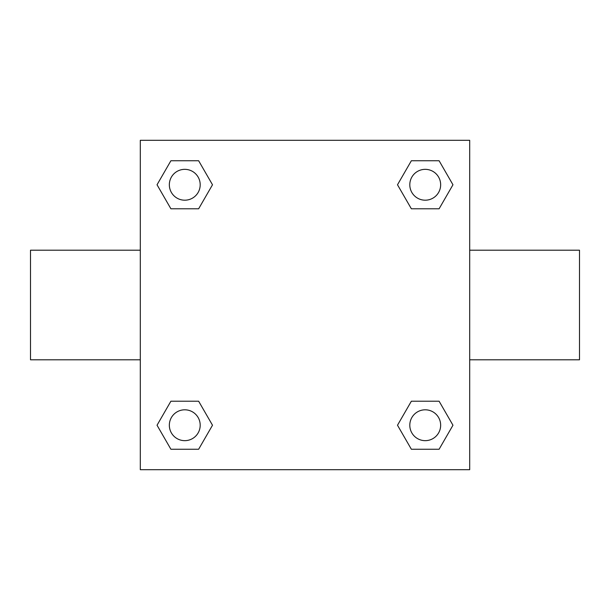 <?xml version="1.0" encoding="UTF-8"?>
<svg xmlns="http://www.w3.org/2000/svg" width="610" height="610" viewBox="0 0 610 610"><rect width="100%" height="100%" fill="white"/><g stroke="black" fill="none" stroke-linecap="round" stroke-linejoin="round"><path stroke-width="0.91" d="M140.3 140.3L469.7 140.3L469.7 469.7L140.3 469.7L140.3 140.3M170.899 401.212L198.639 401.212L212.501 425.231L198.639 449.25L170.899 449.25L157.037 425.231L170.899 401.212L198.639 401.212L170.899 401.212M411.361 160.75L439.101 160.75L452.963 184.769L439.101 208.788L411.361 208.788L397.499 184.769L411.361 160.75L439.101 160.75L411.361 160.75M170.899 160.75L198.639 160.75L212.501 184.769L198.639 208.788L170.899 208.788L157.037 184.769L170.899 160.75L198.639 160.75L170.899 160.75M411.361 401.212L439.101 401.212L452.963 425.231L439.101 449.25L411.361 449.25L397.499 425.231L411.361 401.212L439.101 401.212L411.361 401.212M469.7 359.793L579.5 359.793L579.5 250.207L469.7 250.207M140.3 250.207L30.5 250.207L30.5 359.793L140.3 359.793M439.101 449.25L411.361 449.25L439.101 449.25M440.656 425.231A15.425 15.425 0 0 0 417.514 411.872A15.425 15.425 0 0 0 417.514 438.59A15.425 15.425 0 0 0 440.656 425.231M198.639 449.25L170.899 449.25L198.639 449.25M200.194 425.231A15.425 15.425 0 0 0 177.052 411.872A15.425 15.425 0 0 0 177.052 438.59A15.425 15.425 0 0 0 200.194 425.231M439.101 208.788L411.361 208.788L439.101 208.788M440.656 184.769A15.425 15.425 0 0 0 417.514 171.41A15.425 15.425 0 0 0 417.514 198.128A15.425 15.425 0 0 0 440.656 184.769M198.639 208.788L170.899 208.788L198.639 208.788M200.194 184.769A15.425 15.425 0 0 0 177.052 171.41A15.425 15.425 0 0 0 177.052 198.128A15.425 15.425 0 0 0 200.194 184.769"/></g></svg>
